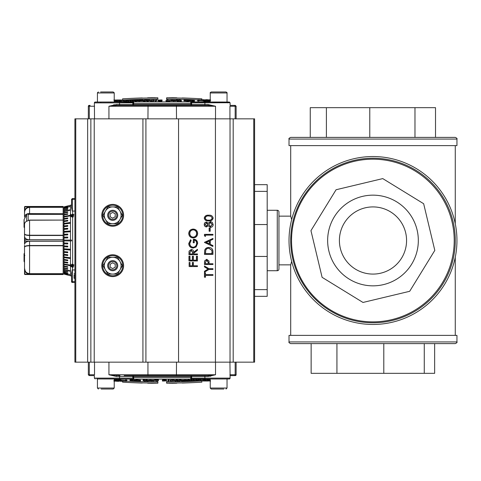 <?xml version="1.0" encoding="UTF-8"?>
<svg xmlns="http://www.w3.org/2000/svg" width="481" height="481" viewBox="0 0 481 481"><rect width="100%" height="100%" fill="white"/><g stroke="black" fill="none" stroke-linecap="round" stroke-linejoin="round"><path stroke-width="0.72" d="M290.927 234.415L290.698 240.5A82.287 82.287 0 0 1 372.985 158.213A82.287 82.287 0 0 1 455.273 240.5M455.273 145.617L455.273 223.791M290.698 145.617L290.698 216.149L291.66 219.619M455.273 257.209L455.273 335.383M291.66 261.381L290.698 264.851L290.698 335.383M290.698 264.851L278.944 264.851L278.944 269.047L278.944 211.953A1.677 1.677 0 0 0 277.266 210.275L267.189 210.275M278.944 269.047A1.677 1.677 0 0 1 277.266 270.725L267.189 270.725M290.698 216.149L278.944 216.149L278.944 264.851M290.777 244.101L291.065 248.25M456.95 341.931L289.021 341.931L289.021 335.383L456.95 335.383L456.95 341.931C457.389 342.316 456.83 342.875 455.273 343.608L290.698 343.608L455.273 343.608M289.021 139.069L456.95 139.069L456.95 145.617L289.021 145.617L289.021 139.069C288.594 138.66 289.153 138.101 290.698 137.392L455.273 137.392L290.698 137.392M328.21 233.357A45.34 45.34 0 0 1 380.128 195.725A45.34 45.34 0 0 1 417.761 247.643A45.34 45.34 0 0 1 365.843 285.275A45.34 45.34 0 0 1 328.21 233.357M406.15 245.791A33.586 33.586 0 0 1 367.694 273.665A33.586 33.586 0 0 1 339.82 235.209A33.586 33.586 0 0 1 378.276 207.335A33.586 33.586 0 0 1 406.15 245.791A33.586 33.586 0 0 1 367.694 273.665A33.586 33.586 0 0 1 339.82 235.209A33.586 33.586 0 0 1 378.276 207.335A33.586 33.586 0 0 1 406.15 245.791M359.758 323.418A83.965 83.965 0 0 1 290.067 227.272A83.965 83.965 0 0 1 386.213 157.582A83.965 83.965 0 0 1 455.904 253.727A83.965 83.965 0 0 1 359.758 323.418M453.204 253.343A81.343 81.343 0 0 1 360.065 320.851A81.343 81.343 0 0 1 292.556 227.711A81.343 81.343 0 0 1 385.696 160.203A81.343 81.343 0 0 1 453.204 253.343M290.813 244.811L290.698 240.458M290.813 236.213L290.698 240.542M360.022 321.759A82.287 82.287 0 0 1 291.726 227.537A82.287 82.287 0 0 1 385.948 159.241A82.287 82.287 0 0 1 454.244 253.463A82.287 82.287 0 0 1 360.022 321.759A82.287 82.287 0 0 1 290.698 240.5M362.999 302.453L409.68 291.3L434.806 250.403L423.653 203.722L382.762 178.601L336.075 189.748L310.954 230.646L322.102 277.327L362.999 302.453M310.257 137.392L310.257 107.666L369.775 107.666L369.775 137.392M326.401 107.666L326.401 137.392M369.775 107.666L414.971 107.666L414.971 137.392M414.971 107.666L435.515 107.666L435.515 137.392M424.272 343.608L424.272 373.334L434.65 373.334L434.65 343.608M424.272 373.334L383.796 373.334L383.796 343.608M383.796 373.334L336.934 373.334L336.934 343.608M336.934 373.334L311.141 373.334L311.141 343.608M267.189 224.549L267.189 184.662L254.593 184.662L254.593 224.549L267.189 224.549L267.189 296.338L254.593 296.338L254.593 289.622L254.593 362.163L253.758 362.163L253.758 118.837L233.189 118.837L233.189 362.163L230.032 362.163L230.032 118.837L142.923 118.837L142.923 362.163L230.032 362.163M254.593 224.549L254.593 256.451L267.189 256.451M254.593 256.451L254.593 289.622L267.189 289.622M278.944 211.953L278.944 216.149M197.637 100.132L198.984 100.204L198.984 101.046L197.637 100.974L197.637 100.132L198.984 100.204M94.529 118.837L94.408 105.375L94.529 106.241L88.342 106.241A0.842 0.842 0 0 1 89.183 105.399L90.127 105.399A0.842 0.83 -90 0 0 89.298 106.241L89.298 118.837M132.876 102.88L94.378 102.88A0.842 0.842 0 0 1 95.22 102.044L133.64 101.966L133.568 104.563A0.842 0.373 -90 0 1 133.195 105.399A0.842 0.421 90 0 1 132.78 104.563L132.876 102.88L133.261 102.261L132.876 102.88L133.652 103.108L133.784 102.285A0.842 0.667 -176.8 0 1 133.261 102.261A0.842 0.421 -90 0 0 132.978 102.044L114.225 101.966L133.261 102.261M94.378 105.531L94.378 102.88A0.842 0.842 0 0 1 95.22 102.044L97.354 102.044M230.104 105.399L230.104 105.399A0.842 0.8 -90 0 0 230.104 105.399L230.086 102.88L230.086 105.393L235.281 105.399L236.123 106.241L236.123 118.837M230.074 102.724L191.588 102.88L191.21 102.261L191.691 104.563A0.842 0.421 -90 0 1 191.27 105.399A0.842 0.373 90 0 1 190.897 104.563L190.825 101.966L229.245 102.044L227.032 102.044L227.032 92.971L210.239 92.971C209.95 92.803 210.287 92.472 211.249 91.967L226.028 91.967C226.984 92.472 227.321 92.809 227.032 92.971C227.321 92.809 226.984 92.472 226.028 91.967M155.339 100.373L155.339 101.214A669.432 664.676 90 0 1 155.976 101.214A671.723 79.461 -90 0 1 156.578 100.812L156.578 99.97A672.558 79.563 90 0 0 155.976 100.373A670.273 665.512 -90 0 0 155.339 100.373A672.558 79.563 -90 0 1 155.934 99.97A670.67 665.908 90 0 1 156.578 99.97M153.704 100.938A669.708 666.233 90 0 1 154.269 100.938L154.269 100.89M150.204 100.252A670.418 665.999 90 0 1 150.83 100.246L154.269 100.096A670.55 667.069 -90 0 0 153.661 100.096L150.204 100.252L150.186 101.118L153.679 101.07M146.994 100.078L146.994 100.92A671.536 5.658 90 0 1 147.024 101.208A669.438 638.798 90 0 1 147.95 101.214A671.716 200.89 -90 0 1 149.459 100.812L149.459 99.97A672.558 201.142 90 0 0 147.95 100.367A670.28 639.604 -90 0 0 147.024 100.367A672.378 5.664 -90 0 0 146.994 100.078A672.39 2.627 -90 0 1 146.994 100.024L146.507 100.084A672.366 392.923 90 0 0 144.342 100.367A670.28 639.724 -90 0 0 143.512 100.367A672.558 201.142 -90 0 1 145.028 99.97A670.676 640.127 90 0 1 145.617 99.97A672.558 201.04 90 0 0 144.354 100.301A672.378 394.444 -90 0 1 146.97 99.964A670.676 640.169 90 0 1 147.523 99.964A672.384 8.652 90 0 1 147.583 100.307A672.558 201.142 -90 0 1 148.869 99.97A670.676 640.031 90 0 1 149.459 99.97M143.512 100.367L143.512 101.208A669.438 638.918 90 0 1 144.342 101.208A671.524 392.436 -90 0 1 146.507 100.926L146.994 100.866M138.474 101.01L142.935 100.866M116.186 101.1L115.999 101.208A669.432 370.388 90 0 1 117.196 101.214A671.716 559.505 -90 0 1 118.855 101.052M142.262 97.962A672.871 582.725 90 0 0 138.263 98.088A672.979 672.979 0 0 0 122.601 98.833L122.601 100.096A671.368 560.299 90 0 1 123.316 100.054M124.555 99.982A671.368 560.299 90 0 1 157.864 99.339L157.864 97.817A672.925 540.987 90 0 0 154.191 97.914A672.763 463.642 -90 0 0 154.106 97.908A672.763 461.032 -90 0 0 154.016 97.908A672.763 458.411 -90 0 0 153.932 97.908A672.763 455.778 -90 0 0 153.848 97.908A672.763 453.12 -90 0 0 153.764 97.908A672.769 450.457 -90 0 0 153.679 97.902A672.769 447.775 -90 0 0 153.595 97.902A672.769 445.081 -90 0 0 153.511 97.902A672.769 442.364 -90 0 0 153.427 97.902A672.769 439.64 -90 0 0 153.343 97.902A672.769 436.892 -90 0 0 153.259 97.896A672.769 434.133 -90 0 0 153.174 97.896A672.775 431.361 -90 0 0 153.096 97.896A672.775 428.565 -90 0 0 153.012 97.896A672.775 425.757 -90 0 0 152.928 97.896A672.775 422.925 -90 0 0 152.85 97.89A672.775 420.081 -90 0 0 152.772 97.89A672.775 417.219 -90 0 0 152.687 97.89A672.775 414.333 -90 0 0 152.609 97.89A672.775 411.429 -90 0 0 152.531 97.89A672.781 408.507 -90 0 0 152.453 97.89A672.781 405.573 -90 0 0 152.375 97.883A672.781 402.609 -90 0 0 152.297 97.883A672.781 399.633 -90 0 0 152.218 97.883A672.973 488.101 -90 0 1 155.501 97.787L155.501 97.871M114.225 101.196A671.716 594.732 -90 0 1 115.542 101.07M119.414 101.094L118.957 101.202L119.498 101.208A669.432 426.839 90 0 1 120.671 101.214A671.716 517.586 -90 0 1 123.539 100.914M126.804 101.022A671.723 452.092 -90 0 1 127.705 100.914M123.539 100.373L123.539 101.214A669.432 495.117 90 0 1 126.401 101.214A671.716 452.02 -90 0 1 126.804 101.166L126.804 100.325A672.558 452.585 90 0 0 126.401 100.373A670.273 495.737 -90 0 0 123.539 100.373A672.558 452.585 -90 0 1 123.942 100.325A670.322 495.731 90 0 1 125.138 100.319A672.558 452.657 -90 0 1 128.144 99.97A670.676 496.019 90 0 1 128.619 99.97A672.558 452.657 90 0 0 125.613 100.319A670.322 495.827 90 0 1 126.804 100.325M130.261 100.373A671.939 45.064 -90 0 1 130.579 100.054A672.558 401.16 90 0 0 128.205 100.367A670.273 538.347 -90 0 0 127.705 100.373A672.558 401.148 -90 0 1 130.736 99.97A670.676 538.522 90 0 1 131.265 99.97A671.969 45.797 90 0 0 130.946 100.282A672.558 401.106 -90 0 1 133.321 99.97A670.676 538.654 90 0 1 133.82 99.97A672.558 401.148 90 0 0 130.796 100.373A670.273 538.203 -90 0 0 130.261 100.373L130.261 101.214A669.432 537.524 90 0 1 130.796 101.214A671.716 400.643 -90 0 1 132.497 100.986M127.705 100.373L127.705 101.214A669.432 537.674 90 0 1 128.205 101.214A671.716 400.655 -90 0 1 130.261 100.938M132.497 100.367A672.558 341.306 -90 0 1 133.983 100.132L136.76 99.964C137.951 99.958 138.131 100.018 137.301 100.132A672.558 341.306 90 0 0 135.822 100.367A670.273 577.627 -90 0 0 135.263 100.367A672.558 341.269 -90 0 1 136.742 100.132L134.542 100.132A672.558 341.269 90 0 0 133.057 100.367A670.273 577.519 -90 0 0 132.497 100.367L132.497 101.214A669.432 576.791 90 0 1 133.057 101.208A671.716 340.843 -90 0 1 134.542 100.974L135.263 100.89M135.263 100.367L135.263 101.208A669.432 576.899 90 0 1 135.822 101.214A671.716 340.885 -90 0 1 137.301 100.974C138.131 100.86 137.951 100.8 136.76 100.806M161.85 101.214A671.716 28.211 -90 0 1 162.067 100.812L162.067 99.97A672.558 28.247 90 0 0 161.85 100.373L161.85 101.214A669.432 668.849 90 0 0 160.167 101.208L157.918 101.028L157.918 100.186L157.924 101.01M183.989 100.024L188.414 100.162C189.165 100.301 188.877 100.367 187.56 100.373L184.289 100.168L184.289 101.01L183.989 100.866L187.56 101.214C188.871 101.208 189.159 101.142 188.414 101.004M166.011 100.319L166.011 101.166A671.716 70.376 90 0 1 166.071 101.214A669.432 665.758 -90 0 1 169.907 101.214L169.907 100.367A670.273 666.594 90 0 0 166.071 100.373A672.558 70.466 -90 0 0 166.011 100.319A670.328 666.642 -90 0 1 167.61 100.319A672.558 70.244 -90 0 0 167.147 99.97A670.676 666.979 -90 0 1 167.785 99.97A672.558 70.244 90 0 1 168.248 100.319A670.328 666.654 -90 0 1 169.847 100.319A672.558 70.466 90 0 1 169.907 100.367M204.485 100.956C202.892 100.938 202.94 101.022 204.641 101.214L210.083 101.473A669.173 394.991 -90 0 1 210.239 101.473M197.625 100.565A670.971 670.724 -90 0 1 197.637 100.565L197.625 99.723A670.935 396.091 -90 0 1 198.479 99.717A671.861 671.626 -90 0 1 205.333 100.114A670.532 395.454 -90 0 1 205.724 100.114A672.558 543.091 -90 0 0 201.341 99.717L201.341 99.874M198.984 100.637A670.971 670.724 -90 0 1 203.355 100.884M197.625 99.862A671.368 560.299 90 0 0 166.6 99.339L166.6 97.817A672.925 540.987 90 0 1 170.274 97.914A672.763 463.642 -90 0 1 170.358 97.908A672.763 461.032 -90 0 1 170.448 97.908A672.763 458.411 -90 0 1 170.533 97.908A672.763 455.778 -90 0 1 170.617 97.908A672.763 453.12 -90 0 1 170.701 97.908A672.769 450.457 -90 0 1 170.791 97.902A672.769 447.775 -90 0 1 170.875 97.902A672.769 445.081 -90 0 1 170.959 97.902A672.769 442.364 -90 0 1 171.044 97.902A672.769 439.64 -90 0 1 171.122 97.902A672.769 436.892 -90 0 1 171.206 97.896A672.769 434.133 -90 0 1 171.29 97.896A672.775 431.361 -90 0 1 171.374 97.896A672.775 428.565 -90 0 1 171.452 97.896A672.775 425.757 -90 0 1 171.537 97.896A672.775 422.925 -90 0 1 171.615 97.89A672.775 420.081 -90 0 1 171.699 97.89A672.775 417.219 -90 0 1 171.777 97.89A672.775 414.333 -90 0 1 171.855 97.89A672.775 411.429 -90 0 1 171.933 97.89A672.781 408.507 -90 0 1 172.012 97.89A672.781 405.573 -90 0 1 172.09 97.883A672.781 402.609 -90 0 1 172.168 97.883A672.781 399.633 -90 0 1 172.246 97.883A672.973 488.101 -90 0 0 168.963 97.787L168.963 97.871M171.026 100.866L175.361 101.004M178.319 100.998A671.097 521.663 90 0 1 180.76 101.214A669.432 635.798 -90 0 1 181.391 101.214L181.391 100.373A670.273 636.597 90 0 0 180.76 100.373A671.939 522.312 -90 0 0 177.074 100.054A672.558 210.041 90 0 1 178.319 100.373A670.273 636.76 90 0 0 177.73 100.373A672.558 209.999 -90 0 0 176.142 99.97A670.676 637.385 -90 0 1 176.774 99.97A671.963 521.951 90 0 1 180.459 100.282A672.558 210.041 -90 0 0 179.215 99.97A670.676 637.133 -90 0 1 179.804 99.97A672.558 209.999 90 0 1 181.391 100.373M176.142 99.97L176.142 100.812A671.716 209.734 90 0 1 177.73 101.214A669.432 635.96 -90 0 1 178.319 101.214L178.319 100.373M193.037 101.208A669.432 558.249 -90 0 1 194.438 101.214L194.438 100.367A670.28 558.952 90 0 0 193.037 100.367L192.19 100.361L192.19 101.202L193.037 101.208L193.037 100.367M190.181 100.812C188.919 100.812 188.756 100.878 189.694 101.01L192.19 101.202M189.117 100.872L189.117 100.03M124.182 105.399L119.991 105.399A0.842 0.421 -90 0 1 119.571 104.563L208.225 104.563L215.524 106.241L207.972 105.399L200.282 105.399M191.492 102.044L190.825 101.966L191.21 102.261A0.842 0.421 -90 0 1 191.492 102.044L205.315 102.044A0.842 0.421 -90 0 0 204.894 102.88L204.894 104.563A0.842 0.421 -90 0 1 204.479 105.399L116.498 105.399L108.94 106.241L116.24 104.563L116.498 105.399M191.21 102.261A0.842 0.667 -3.2 0 1 190.686 102.285L190.813 103.108L191.588 102.88M114.412 104.732L113.54 104.906M111.706 105.826L112.68 105.694M209.746 105.477L211.748 105.688M208.225 104.563L207.972 105.399M166.6 98.082A672.624 561.351 90 0 1 201.864 98.833L201.864 99.717M171.741 97.745L171.741 97.745A672.901 167.298 -90 0 1 171.771 97.745A672.901 167.214 -90 0 0 171.741 97.745A672.979 617.129 -90 0 1 175.89 97.835A672.811 190.428 -90 0 0 175.854 97.835A672.811 193.987 -90 0 0 175.818 97.835A672.811 197.529 -90 0 0 175.775 97.835A672.811 201.052 -90 0 0 175.739 97.835A672.811 204.569 -90 0 0 175.697 97.835A672.811 208.069 -90 0 0 175.661 97.835A672.811 211.55 -90 0 0 175.619 97.841A672.811 215.025 -90 0 0 175.577 97.841A672.811 218.482 -90 0 0 175.535 97.841A672.811 221.921 -90 0 0 175.493 97.841A672.811 225.361 -90 0 0 175.451 97.841A672.811 228.776 -90 0 0 175.409 97.841A672.811 232.185 -90 0 0 175.361 97.841A672.811 235.582 -90 0 0 175.318 97.841A672.811 238.967 -90 0 0 175.27 97.841A672.805 242.34 -90 0 0 175.228 97.841A672.805 245.701 -90 0 0 175.18 97.847A672.805 249.056 -90 0 0 175.132 97.847A672.805 252.399 -90 0 0 175.084 97.847A672.805 255.73 -90 0 0 175.036 97.847A672.805 259.049 -90 0 0 174.988 97.847A672.805 262.367 -90 0 0 174.94 97.847A672.805 265.668 -90 0 0 174.892 97.847A672.805 268.969 -90 0 0 174.837 97.847A672.955 645.268 90 0 0 170.502 97.763M172.276 97.739A672.973 671.716 -90 0 1 176.792 97.823A672.823 41.829 -90 0 1 176.798 97.823A672.823 38.239 -90 0 1 176.804 97.823A672.823 34.65 -90 0 1 176.81 97.823A672.823 41.763 -90 0 0 176.792 97.823A672.823 38.059 -90 0 0 176.798 97.823L176.81 97.823A672.823 31.061 -90 0 1 176.816 97.823L176.822 97.823A672.823 23.322 -90 0 0 176.822 97.823L176.84 97.823A672.823 9.446 -90 0 1 176.84 97.823L176.834 97.823A672.823 16.667 -90 0 1 176.834 97.823L176.828 97.823A672.823 23.87 -90 0 1 176.828 97.823A672.823 27.465 -90 0 1 176.822 97.823M155.429 97.787A672.877 380.044 -90 0 1 155.501 97.787A672.877 380.116 -90 0 0 155.429 97.787A672.877 376.455 -90 0 0 155.357 97.781A672.877 372.775 -90 0 0 155.291 97.781A672.877 369.071 -90 0 0 155.219 97.781A672.883 365.368 -90 0 0 155.153 97.781A672.883 361.634 -90 0 0 155.08 97.781A672.883 357.882 -90 0 0 155.014 97.781A672.883 354.118 -90 0 0 154.948 97.775A672.883 350.33 -90 0 0 154.882 97.775A672.883 346.524 -90 0 0 154.816 97.775A672.883 342.7 -90 0 0 154.75 97.775A672.883 338.852 -90 0 0 154.69 97.775A672.883 334.992 -90 0 0 154.623 97.775A672.883 331.102 -90 0 0 154.557 97.775A672.883 327.188 -90 0 0 154.497 97.769A672.883 323.25 -90 0 0 154.437 97.769A672.889 319.294 -90 0 0 154.377 97.769A672.889 315.308 -90 0 0 154.311 97.769A672.889 311.303 -90 0 0 154.251 97.769A672.889 307.269 -90 0 0 154.197 97.769A672.889 303.21 -90 0 0 154.136 97.769A672.889 299.122 -90 0 0 154.076 97.769A672.889 295.009 -90 0 0 154.022 97.763A672.889 290.867 -90 0 0 153.962 97.763A672.955 645.268 90 0 0 149.627 97.847A672.805 268.969 -90 0 0 149.579 97.847A672.805 265.668 -90 0 0 149.525 97.847A672.805 262.367 -90 0 0 149.477 97.847A672.805 259.049 -90 0 0 149.429 97.847A672.805 255.73 -90 0 0 149.381 97.847A672.805 252.399 -90 0 0 149.332 97.847A672.805 249.056 -90 0 0 149.284 97.847A672.805 245.701 -90 0 0 149.242 97.841A672.805 242.34 -90 0 0 149.194 97.841A672.811 238.967 -90 0 0 149.146 97.841A672.811 235.582 -90 0 0 149.104 97.841A672.811 232.185 -90 0 0 149.062 97.841A672.811 228.776 -90 0 0 149.014 97.841A672.811 225.361 -90 0 0 148.972 97.841A672.811 221.921 -90 0 0 148.93 97.841A672.811 218.482 -90 0 0 148.888 97.841A672.811 215.025 -90 0 0 148.845 97.841A672.811 211.55 -90 0 0 148.809 97.835A672.811 208.069 -90 0 0 148.767 97.835A672.811 204.569 -90 0 0 148.725 97.835A672.811 201.052 -90 0 0 148.689 97.835A672.811 197.529 -90 0 0 148.653 97.835A672.811 193.987 -90 0 0 148.611 97.835A672.811 190.428 -90 0 0 148.575 97.835A672.979 617.129 -90 0 1 152.724 97.745L152.724 97.745A672.901 167.298 -90 0 0 152.693 97.745A672.901 163.005 -90 0 0 152.663 97.745A672.901 158.7 -90 0 0 152.633 97.745A672.901 154.389 -90 0 0 152.603 97.745A672.901 150.072 -90 0 0 152.579 97.745A672.901 145.755 -90 0 0 152.549 97.745A672.901 141.42 -90 0 0 152.525 97.745A672.901 137.073 -90 0 0 152.495 97.745A672.901 132.726 -90 0 0 152.471 97.745A672.901 128.361 -90 0 0 152.447 97.745A672.901 123.984 -90 0 0 152.423 97.745A672.901 119.595 -90 0 0 152.399 97.745A672.901 115.199 -90 0 0 152.381 97.745A672.901 110.78 -90 0 0 152.357 97.745A672.901 106.355 -90 0 0 152.339 97.745A672.901 101.918 -90 0 0 152.321 97.745A672.901 97.451 -90 0 0 152.297 97.745A672.901 92.989 -90 0 0 152.279 97.739A672.901 88.498 -90 0 0 152.267 97.739A672.901 83.995 -90 0 0 152.249 97.739A672.901 79.473 -90 0 0 152.23 97.739A672.901 74.928 -90 0 0 152.218 97.739A672.901 70.376 -90 0 0 152.206 97.739A672.901 65.795 -90 0 0 152.194 97.739A672.973 671.716 -90 0 0 147.679 97.823A672.823 41.829 -90 0 0 147.667 97.823A672.823 38.239 -90 0 0 147.661 97.823A672.823 34.65 -90 0 0 147.655 97.823A672.823 31.061 -90 0 0 147.649 97.823A672.823 27.465 -90 0 0 147.643 97.823A672.823 23.87 -90 0 0 147.637 97.823L147.637 97.823A672.823 16.667 -90 0 0 147.631 97.823L147.631 97.823A672.823 5.826 -90 0 0 147.625 97.823L147.625 97.823A672.823 8.694 -90 0 1 147.631 97.823L147.637 97.823A672.823 23.322 -90 0 1 147.643 97.823L147.643 97.823A672.823 30.67 -90 0 1 147.655 97.823L147.655 97.823A672.823 38.059 -90 0 1 147.667 97.823A672.823 41.763 -90 0 1 147.679 97.823M122.601 98.833A672.624 561.351 90 0 1 157.864 98.082M201.864 98.833A672.979 672.979 0 0 0 186.201 98.088A672.871 582.725 90 0 0 182.203 97.962M210.239 100.625A670.015 395.484 90 0 0 210.083 100.625L208.399 100.613L208.399 101.455M208.399 100.613L204.641 100.373L204.641 101.214M204.485 100.114C202.916 100.102 202.97 100.186 204.641 100.373C202.97 100.186 202.916 100.102 204.485 100.114A671.807 671.566 90 0 0 197.625 99.723M201.341 99.717A670.935 395.671 -90 0 1 202.032 99.717A672.552 543.067 90 0 1 210.239 100.505M206.638 100.204A670.442 399.927 90 0 0 205.441 100.198C204.257 100.18 204.227 100.234 205.357 100.367L208.628 100.529A670.117 395.532 -90 0 1 209.842 100.529A672.558 542.929 -90 0 0 206.638 100.204L206.638 100.469M205.357 100.367C204.227 100.234 204.257 100.18 205.441 100.198L205.441 100.379M210.756 100.162L207.221 99.807M208.225 99.759L206.229 99.693M207.101 99.777L210.239 100.084M210.239 99.886L209.103 99.844M209.103 99.789L210.239 99.862M206.048 99.675L206.361 99.832M205.603 99.958A672.101 337.175 90 0 0 203.74 99.723L203.74 99.874M203.74 99.723A670.941 383.952 -90 0 0 203.018 99.717L203.018 99.807M114.225 100.03L115.849 100.15M115.644 99.964L114.809 100.096A670.556 307.028 -90 0 0 114.526 100.096L113.817 100.072M114.526 100.18L115.067 100.048M114.225 100.319A670.322 311.556 90 0 1 114.231 100.319A672.558 595.334 -90 0 1 115.608 100.198A670.448 311.706 -90 0 0 114.352 100.198A672.558 595.436 -90 0 1 114.875 100.15A670.496 311.73 90 0 1 116.137 100.15A672.558 595.472 -90 0 1 117.671 100.018A670.628 311.706 -90 0 0 116.27 100.018A672.558 595.706 -90 0 1 116.799 99.97A670.676 311.652 90 0 1 118.5 99.97A672.558 595.478 90 0 0 114.225 100.349M117.196 100.373A670.273 370.851 -90 0 0 115.999 100.367L118.356 100.072A671.957 279.816 -90 0 1 119.029 99.97A670.676 370.857 90 0 1 119.48 99.97A671.987 280.369 90 0 0 118.963 100.048L118.771 100.138A670.502 370.869 90 0 1 119.186 100.144A672.558 560.263 -90 0 1 121.056 99.97A670.676 371.043 90 0 1 121.41 99.97A672.558 560.209 90 0 0 117.196 100.373L117.196 101.214M115.999 101.208L116.186 100.258M117.929 100.186L116.45 100.319A670.322 370.803 90 0 1 117.304 100.325A672.558 560.173 -90 0 1 118.699 100.186A670.454 371.104 -90 0 0 117.929 100.186L117.929 100.264M120.671 100.367A670.273 427.375 -90 0 0 119.498 100.367L121.765 100.126A670.52 427.362 90 0 1 122.565 100.126A672.558 518.211 -90 0 1 124.146 99.97A670.676 427.579 90 0 1 124.555 99.97A672.558 518.235 90 0 0 120.671 100.367L120.671 101.214M124.555 99.97L124.555 100.319M119.414 100.252L118.957 100.361L118.957 101.202M121.296 100.174L119.919 100.319A670.328 427.242 90 0 1 120.713 100.319A672.558 518.079 -90 0 1 122.102 100.174A670.472 427.573 -90 0 0 121.296 100.174L121.296 100.258M126.401 100.373L126.401 101.214M130.796 100.373L130.796 101.214M128.205 100.367L128.205 101.214M136.76 99.964C137.951 99.958 138.131 100.018 137.301 100.132L137.301 100.974M133.057 100.367L133.057 101.208M135.822 100.367L135.822 101.214M134.542 100.132L134.542 100.974M139.526 100.373L138.474 100.168L139.773 100.024L142.935 100.024L139.526 100.373L139.526 101.22M142.935 100.024L142.761 101.004M138.173 101.112L138.474 100.168M142.154 100.156L139.075 100.168L142.394 100.078M147.95 100.367L147.95 101.214M147.024 100.367L147.024 101.208M144.342 100.367L144.342 101.208M154.299 100.914L154.299 100.072L154.269 100.938M153.704 101.088L153.704 100.24L153.679 101.106M151.713 100.373L151.713 101.214M155.976 100.373L155.976 101.214M161.85 100.373A670.273 669.69 -90 0 0 160.167 100.367L159.223 100.361L159.223 101.202M159.223 100.361L157.924 100.168L160.305 99.97A670.676 670.087 90 0 1 162.067 99.97M158.874 100.072L160.209 100.319A670.328 669.732 90 0 1 161.231 100.319A672.558 28.09 -90 0 1 161.394 100.012A670.628 670.027 -90 0 0 160.353 100.012L158.874 100.276M166.071 100.373L166.071 101.214M167.147 99.97L167.147 100.319M173.635 100.373L170.815 100.168L175.361 100.162L173.635 100.373L173.635 101.22M175.361 100.162L175.451 101.07M171.026 100.024L170.815 101.01M174.795 100.216L171.47 100.168L174.711 100.264M172.679 100.006L172.679 100.307M180.76 100.373L180.76 101.214M177.73 100.373L177.73 101.214M187.56 100.373L187.56 101.214M188.414 100.162L188.817 100.276L188.817 101.118M187.295 100.325L185.438 100.006L187.818 100.313M184.89 100.162L185.438 100.234M192.19 100.361L189.694 100.168C188.756 100.036 188.919 99.97 190.181 99.97A670.676 559.229 -90 0 1 191.654 99.97A672.558 371.122 90 0 1 194.438 100.367M190.181 99.97C188.919 99.97 188.756 100.036 189.694 100.168L189.694 101.01M191.444 100.012A670.628 559.313 90 0 0 190.578 100.012L192.719 100.319A670.328 559.181 -90 0 1 193.572 100.319A672.558 371.218 -90 0 0 191.444 100.012L191.444 100.282M120.304 100.036L120.304 99.97A670.676 383.748 90 0 0 119.937 99.97L119.937 100.072M119.937 99.97A672.558 551.611 -90 0 0 119.48 100.012M63.991 255.7L63.155 255.7M63.991 225.3L63.155 225.3M126.828 380.868L125.487 380.796L125.487 379.954L126.828 380.026L126.828 380.868L125.487 380.796M229.936 362.163L230.104 375.601L234.337 375.601L230.056 375.625L229.936 374.759L236.123 374.759A0.842 0.842 0 0 1 235.281 375.601L234.337 375.601L235.281 375.601M191.588 378.12L230.086 378.12A0.842 0.842 0 0 1 229.245 378.956L190.825 379.034L190.897 376.437A0.842 0.373 90 0 1 191.27 375.601A0.842 0.421 -90 0 1 191.691 376.437L191.588 378.12L191.21 378.739L191.588 378.12L190.813 377.892L190.686 378.715A0.842 0.667 3.2 0 1 191.21 378.739A0.842 0.421 90 0 0 191.492 378.956L205.315 378.956A0.842 0.421 90 0 1 204.894 378.12L204.894 376.437L133.568 376.437L133.64 379.034L97.354 378.956A0.842 0.728 90 0 1 96.627 378.12M227.11 378.956L229.245 378.956L227.11 378.956M210.239 378.956L210.239 388.029L227.032 388.029L227.032 378.956L229.245 378.956M94.36 375.601L94.36 375.601A0.842 0.8 90 0 0 94.36 375.601L94.378 378.12L94.378 375.607L90.127 375.601A0.842 0.83 90 0 1 89.298 374.759L89.298 362.163M94.529 362.163L94.529 374.759L88.342 374.759L88.342 362.163M169.126 380.627L169.126 379.786A669.432 664.676 -90 0 1 168.488 379.786A671.723 79.461 90 0 1 167.893 380.188L167.893 381.03A672.558 79.563 -90 0 0 168.488 380.627A670.273 665.512 90 0 0 169.126 380.627A672.558 79.563 90 0 1 168.53 381.03A670.67 665.908 -90 0 1 167.893 381.03M170.761 380.062A669.708 666.233 -90 0 1 170.196 380.062L170.196 380.11M174.26 380.748A670.418 665.999 -90 0 1 173.641 380.754L170.196 380.904A670.55 667.069 90 0 0 170.809 380.904L174.26 380.748L174.284 379.882L170.785 379.93M177.471 380.922L177.471 380.08A671.536 5.658 -90 0 1 177.441 379.792A669.438 638.798 -90 0 1 176.515 379.786A671.716 200.89 90 0 1 175.006 380.188L175.006 381.03A672.558 201.142 -90 0 0 176.515 380.633A670.28 639.604 90 0 0 177.441 380.633A672.378 5.664 90 0 0 177.471 380.922A672.39 2.627 90 0 1 177.471 380.976L177.958 380.916A672.366 392.923 -90 0 0 180.122 380.633A670.28 639.724 90 0 0 180.952 380.633A672.558 201.142 90 0 1 179.437 381.03A670.676 640.127 -90 0 1 178.848 381.03A672.558 201.04 -90 0 0 180.11 380.699A672.378 394.444 90 0 1 177.495 381.036A670.676 640.169 -90 0 1 176.942 381.036A672.384 8.652 -90 0 1 176.882 380.693A672.558 201.142 90 0 1 175.595 381.03A670.676 640.031 -90 0 1 175.006 381.03M180.952 380.633L180.952 379.792A669.438 638.918 -90 0 1 180.122 379.792A671.524 392.436 90 0 1 177.958 380.074L177.471 380.134M185.991 379.99L181.535 380.134M208.285 379.9L208.465 379.792A669.432 370.388 -90 0 1 207.269 379.786A671.716 559.505 90 0 1 205.609 379.948M182.203 383.038A672.871 582.725 -90 0 0 186.201 382.912A672.979 672.979 0 0 0 201.864 382.167L201.864 380.904A671.368 560.299 -90 0 1 201.148 380.946M199.91 381.018A671.368 560.299 -90 0 1 166.6 381.661L166.6 383.183A672.925 540.987 -90 0 0 170.274 383.086A672.763 463.642 90 0 0 170.358 383.092A672.763 461.032 90 0 0 170.448 383.092A672.763 458.411 90 0 0 170.533 383.092A672.763 455.778 90 0 0 170.617 383.092A672.763 453.12 90 0 0 170.701 383.092A672.769 450.457 90 0 0 170.791 383.098A672.769 447.775 90 0 0 170.875 383.098A672.769 445.081 90 0 0 170.959 383.098A672.769 442.364 90 0 0 171.044 383.098A672.769 439.64 90 0 0 171.122 383.098A672.769 436.892 90 0 0 171.206 383.104A672.769 434.133 90 0 0 171.29 383.104A672.775 431.361 90 0 0 171.374 383.104A672.775 428.565 90 0 0 171.452 383.104A672.775 425.757 90 0 0 171.537 383.104A672.775 422.925 90 0 0 171.615 383.11A672.775 420.081 90 0 0 171.699 383.11A672.775 417.219 90 0 0 171.777 383.11A672.775 414.333 90 0 0 171.855 383.11A672.775 411.429 90 0 0 171.933 383.11A672.781 408.507 90 0 0 172.012 383.11A672.781 405.573 90 0 0 172.09 383.116A672.781 402.609 90 0 0 172.168 383.116A672.781 399.633 90 0 0 172.246 383.116A672.973 488.101 90 0 1 168.963 383.213L168.963 383.129M210.239 379.804A671.716 594.732 90 0 1 208.922 379.93M205.056 379.906L205.507 379.798L204.972 379.792A669.432 426.839 -90 0 1 203.794 379.786A671.716 517.586 90 0 1 200.926 380.086M197.661 379.978A671.723 452.092 90 0 1 196.759 380.086M200.926 380.627L200.926 379.786A669.432 495.117 -90 0 1 198.064 379.786A671.716 452.02 90 0 1 197.661 379.834L197.661 380.675A672.558 452.585 -90 0 0 198.064 380.627A670.273 495.737 90 0 0 200.926 380.627A672.558 452.585 90 0 1 200.523 380.675A670.322 495.731 -90 0 1 199.326 380.681A672.558 452.657 90 0 1 196.32 381.03A670.676 496.019 -90 0 1 195.845 381.03A672.558 452.657 -90 0 0 198.851 380.681A670.322 495.827 -90 0 1 197.661 380.675M194.204 380.627A671.939 45.064 90 0 1 193.885 380.946A672.558 401.16 -90 0 0 196.26 380.633A670.273 538.347 90 0 0 196.759 380.627A672.558 401.148 90 0 1 193.729 381.03A670.676 538.522 -90 0 1 193.2 381.03A671.969 45.797 -90 0 0 193.518 380.718A672.558 401.106 90 0 1 191.143 381.03A670.676 538.654 -90 0 1 190.644 381.03A672.558 401.148 -90 0 0 193.669 380.627A670.273 538.203 90 0 0 194.204 380.627L194.204 379.786A669.432 537.524 -90 0 1 193.669 379.786A671.716 400.643 90 0 1 191.967 380.014M196.759 380.627L196.759 379.786A669.432 537.674 -90 0 1 196.26 379.786A671.716 400.655 90 0 1 194.204 380.062M191.967 380.633A672.558 341.306 90 0 1 190.488 380.868L187.704 381.036C186.514 381.042 186.333 380.982 187.163 380.868A672.558 341.306 -90 0 0 188.642 380.633A670.273 577.627 90 0 0 189.201 380.633A672.558 341.269 90 0 1 187.722 380.868L189.923 380.868A672.558 341.269 -90 0 0 191.408 380.633A670.273 577.519 90 0 0 191.967 380.633L191.967 379.786A669.432 576.791 -90 0 1 191.408 379.792A671.716 340.843 90 0 1 189.923 380.026L189.201 380.11M189.201 380.633L189.201 379.792A669.432 576.899 -90 0 1 188.642 379.786A671.716 340.885 90 0 1 187.163 380.026C186.333 380.14 186.514 380.2 187.704 380.194M162.614 379.786A671.716 28.211 90 0 1 162.398 380.188L162.398 381.03A672.558 28.247 -90 0 0 162.614 380.627L162.614 379.786A669.432 668.849 -90 0 0 164.298 379.792L166.546 379.972L166.546 380.814L166.54 379.99M140.476 380.976L136.051 380.838C135.305 380.699 135.588 380.633 136.905 380.627L140.175 380.832L140.175 379.99L140.476 380.134L136.905 379.786C135.594 379.792 135.311 379.858 136.051 379.996M158.459 380.681L158.459 379.834A671.716 70.376 -90 0 1 158.393 379.786A669.432 665.758 90 0 1 154.557 379.786L154.557 380.633A670.273 666.594 -90 0 0 158.393 380.627A672.558 70.466 90 0 0 158.459 380.681A670.328 666.642 90 0 1 156.854 380.681A672.558 70.244 90 0 0 157.317 381.03A670.676 666.979 90 0 1 156.68 381.03A672.558 70.244 -90 0 1 156.217 380.681A670.328 666.654 90 0 1 154.617 380.681A672.558 70.466 -90 0 1 154.557 380.633M119.979 380.044C121.579 380.062 121.525 379.978 119.823 379.786L114.382 379.527A669.173 394.991 90 0 1 114.225 379.527M126.84 380.435A670.971 670.724 90 0 1 126.828 380.435L126.84 381.277A670.935 396.091 90 0 1 125.992 381.283A671.861 671.626 90 0 1 119.132 380.886A670.532 395.454 90 0 1 118.741 380.886A672.558 543.091 90 0 0 123.124 381.283L123.124 381.126M125.487 380.363A670.971 670.724 90 0 1 121.11 380.116M126.84 381.138A671.368 560.299 -90 0 0 157.864 381.661L157.864 383.183A672.925 540.987 -90 0 1 154.191 383.086A672.763 463.642 90 0 1 154.106 383.092A672.763 461.032 90 0 1 154.016 383.092A672.763 458.411 90 0 1 153.932 383.092A672.763 455.778 90 0 1 153.848 383.092A672.763 453.12 90 0 1 153.764 383.092A672.769 450.457 90 0 1 153.679 383.098A672.769 447.775 90 0 1 153.595 383.098A672.769 445.081 90 0 1 153.511 383.098A672.769 442.364 90 0 1 153.427 383.098A672.769 439.64 90 0 1 153.343 383.098A672.769 436.892 90 0 1 153.259 383.104A672.769 434.133 90 0 1 153.174 383.104A672.775 431.361 90 0 1 153.096 383.104A672.775 428.565 90 0 1 153.012 383.104A672.775 425.757 90 0 1 152.928 383.104A672.775 422.925 90 0 1 152.85 383.11A672.775 420.081 90 0 1 152.772 383.11A672.775 417.219 90 0 1 152.687 383.11A672.775 414.333 90 0 1 152.609 383.11A672.775 411.429 90 0 1 152.531 383.11A672.781 408.507 90 0 1 152.453 383.11A672.781 405.573 90 0 1 152.375 383.116A672.781 402.609 90 0 1 152.297 383.116A672.781 399.633 90 0 1 152.218 383.116A672.973 488.101 90 0 0 155.501 383.213L155.501 383.129M153.439 380.134L149.104 379.996M146.146 380.002A671.097 521.663 -90 0 1 143.705 379.786A669.432 635.798 90 0 1 143.073 379.786L143.073 380.627A670.273 636.597 -90 0 0 143.705 380.627A671.939 522.312 90 0 0 147.39 380.946A672.558 210.041 -90 0 1 146.146 380.627A670.273 636.76 -90 0 0 146.735 380.627A672.558 209.999 90 0 0 148.322 381.03A670.676 637.385 90 0 1 147.691 381.03A671.963 521.951 -90 0 1 144.005 380.718A672.558 210.041 90 0 0 145.25 381.03A670.676 637.133 90 0 1 144.661 381.03A672.558 209.999 -90 0 1 143.073 380.627M148.322 381.03L148.322 380.188A671.716 209.734 -90 0 1 146.735 379.786A669.432 635.96 90 0 1 146.146 379.786L146.146 380.627M131.427 379.792A669.432 558.249 90 0 1 130.026 379.786L130.026 380.633A670.28 558.952 -90 0 0 131.427 380.633L132.275 380.639L132.275 379.798L131.427 379.792L131.427 380.633M134.283 380.188C135.546 380.188 135.708 380.122 134.77 379.99L132.275 379.798M135.347 380.128L135.347 380.97M200.282 375.601L204.479 375.601A0.842 0.421 90 0 1 204.894 376.437L208.225 376.437L207.972 375.601L124.182 375.601M94.378 378.12L95.22 378.956L94.378 378.12L119.571 378.12L119.571 376.437A0.842 0.421 90 0 1 119.991 375.601L108.94 374.759L108.94 362.163M133.261 378.739A0.842 0.421 90 0 1 132.978 378.956L133.64 379.034L132.876 378.12L133.261 378.739A0.842 0.667 176.8 0 1 133.784 378.715L133.652 377.892L132.876 378.12L132.78 376.437A0.842 0.421 90 0 1 133.195 375.601A0.842 0.373 -90 0 1 133.568 376.437L116.24 376.437L108.94 374.759L147.944 374.759L147.944 362.163M210.053 376.268L210.925 376.094M207.972 375.601L215.524 374.759L208.225 376.437M191.21 378.739L190.825 379.034L191.492 378.956M212.758 375.174L211.748 375.312M114.718 375.523L112.716 375.312M116.24 376.437L116.498 375.601M157.864 382.918A672.624 561.351 -90 0 1 122.601 382.167L122.601 381.283M152.724 383.255L152.724 383.255A672.901 167.298 90 0 1 152.693 383.255A672.901 167.214 90 0 0 152.724 383.255A672.979 617.129 90 0 1 148.575 383.165A672.811 190.428 90 0 0 148.611 383.165A672.811 193.987 90 0 0 148.653 383.165A672.811 197.529 90 0 0 148.689 383.165A672.811 201.052 90 0 0 148.725 383.165A672.811 204.569 90 0 0 148.767 383.165A672.811 208.069 90 0 0 148.809 383.165A672.811 211.55 90 0 0 148.845 383.159A672.811 215.025 90 0 0 148.888 383.159A672.811 218.482 90 0 0 148.93 383.159A672.811 221.921 90 0 0 148.972 383.159A672.811 225.361 90 0 0 149.014 383.159A672.811 228.776 90 0 0 149.062 383.159A672.811 232.185 90 0 0 149.104 383.159A672.811 235.582 90 0 0 149.146 383.159A672.811 238.967 90 0 0 149.194 383.159A672.805 242.34 90 0 0 149.242 383.159A672.805 245.701 90 0 0 149.284 383.153A672.805 249.056 90 0 0 149.332 383.153A672.805 252.399 90 0 0 149.381 383.153A672.805 255.73 90 0 0 149.429 383.153A672.805 259.049 90 0 0 149.477 383.153A672.805 262.367 90 0 0 149.525 383.153A672.805 265.668 90 0 0 149.579 383.153A672.805 268.969 90 0 0 149.627 383.153A672.955 645.268 -90 0 0 153.962 383.237M152.218 383.261A672.901 70.376 90 0 1 152.206 383.261A672.901 65.795 90 0 1 152.194 383.261A672.901 70.118 90 0 0 152.212 383.261L152.194 383.261A672.973 671.716 90 0 1 147.679 383.177A672.823 41.763 90 0 0 147.679 383.177A672.823 38.059 90 0 0 147.667 383.177L147.655 383.177A672.823 31.061 90 0 1 147.649 383.177A672.823 30.67 90 0 0 147.655 383.177A672.823 34.65 90 0 1 147.655 383.177A672.823 38.239 90 0 1 147.661 383.177A672.823 41.829 90 0 1 147.667 383.177M169.035 383.213A672.877 380.044 90 0 1 168.963 383.213A672.877 380.116 90 0 0 169.035 383.213A672.877 376.455 90 0 0 169.108 383.219A672.877 372.775 90 0 0 169.18 383.219A672.877 369.071 90 0 0 169.246 383.219A672.883 365.368 90 0 0 169.312 383.219A672.883 361.634 90 0 0 169.384 383.219A672.883 357.882 90 0 0 169.45 383.219A672.883 354.118 90 0 0 169.516 383.225A672.883 350.33 90 0 0 169.583 383.225A672.883 346.524 90 0 0 169.649 383.225A672.883 342.7 90 0 0 169.715 383.225A672.883 338.852 90 0 0 169.781 383.225A672.883 334.992 90 0 0 169.841 383.225A672.883 331.102 90 0 0 169.907 383.225A672.883 327.188 90 0 0 169.967 383.231A672.883 323.25 90 0 0 170.027 383.231A672.889 319.294 90 0 0 170.094 383.231A672.889 315.308 90 0 0 170.154 383.231A672.889 311.303 90 0 0 170.214 383.231A672.889 307.269 90 0 0 170.274 383.231A672.889 303.21 90 0 0 170.328 383.231A672.889 299.122 90 0 0 170.388 383.231A672.889 295.009 90 0 0 170.442 383.237A672.889 290.867 90 0 0 170.502 383.237A672.955 645.268 -90 0 0 174.837 383.153A672.805 268.969 90 0 0 174.892 383.153A672.805 265.668 90 0 0 174.94 383.153A672.805 262.367 90 0 0 174.988 383.153A672.805 259.049 90 0 0 175.036 383.153A672.805 255.73 90 0 0 175.084 383.153A672.805 252.399 90 0 0 175.132 383.153A672.805 249.056 90 0 0 175.18 383.153A672.805 245.701 90 0 0 175.228 383.159A672.805 242.34 90 0 0 175.27 383.159A672.811 238.967 90 0 0 175.318 383.159A672.811 235.582 90 0 0 175.361 383.159A672.811 232.185 90 0 0 175.409 383.159A672.811 228.776 90 0 0 175.451 383.159A672.811 225.361 90 0 0 175.493 383.159A672.811 221.921 90 0 0 175.535 383.159A672.811 218.482 90 0 0 175.577 383.159A672.811 215.025 90 0 0 175.619 383.159A672.811 211.55 90 0 0 175.661 383.165A672.811 208.069 90 0 0 175.697 383.165A672.811 204.569 90 0 0 175.739 383.165A672.811 201.052 90 0 0 175.775 383.165A672.811 197.529 90 0 0 175.818 383.165A672.811 193.987 90 0 0 175.854 383.165A672.811 190.428 90 0 0 175.89 383.165A672.979 617.129 90 0 1 171.741 383.255L171.741 383.255A672.901 167.298 90 0 0 171.771 383.255A672.901 163.005 90 0 0 171.801 383.255A672.901 158.7 90 0 0 171.831 383.255A672.901 154.389 90 0 0 171.861 383.255A672.901 150.072 90 0 0 171.891 383.255A672.901 145.755 90 0 0 171.915 383.255A672.901 141.42 90 0 0 171.945 383.255A672.901 137.073 90 0 0 171.97 383.255A672.901 132.726 90 0 0 171.994 383.255A672.901 128.361 90 0 0 172.018 383.255A672.901 123.984 90 0 0 172.042 383.255A672.901 119.595 90 0 0 172.066 383.255A672.901 115.199 90 0 0 172.084 383.255A672.901 110.78 90 0 0 172.108 383.255A672.901 106.355 90 0 0 172.126 383.255A672.901 101.918 90 0 0 172.15 383.255A672.901 97.451 90 0 0 172.168 383.255A672.901 92.989 90 0 0 172.186 383.261A672.901 88.498 90 0 0 172.204 383.261A672.901 83.995 90 0 0 172.216 383.261A672.901 79.473 90 0 0 172.234 383.261A672.901 74.928 90 0 0 172.246 383.261A672.901 70.376 90 0 0 172.258 383.261A672.901 65.795 90 0 0 172.276 383.261A672.973 671.716 90 0 0 176.792 383.177A672.823 41.829 90 0 0 176.798 383.177A672.823 38.239 90 0 0 176.804 383.177A672.823 34.65 90 0 0 176.81 383.177A672.823 31.061 90 0 0 176.816 383.177A672.823 27.465 90 0 0 176.822 383.177A672.823 23.87 90 0 0 176.828 383.177L176.828 383.177A672.823 16.667 90 0 0 176.834 383.177L176.834 383.177A672.823 9.446 90 0 0 176.84 383.177L176.828 383.177A672.823 23.322 90 0 1 176.822 383.177L176.816 383.177M201.864 382.167A672.624 561.351 -90 0 1 166.6 382.918M122.601 382.167A672.979 672.979 0 0 0 138.263 382.912A672.871 582.725 -90 0 0 142.262 383.038M114.225 380.375A670.015 395.484 -90 0 0 114.382 380.375L116.065 380.387L116.065 379.545M116.065 380.387L119.823 380.627L119.823 379.786M119.979 380.886C121.549 380.898 121.501 380.814 119.823 380.627C121.501 380.814 121.549 380.898 119.979 380.886A671.807 671.566 -90 0 0 126.84 381.277M123.124 381.283A670.935 395.671 90 0 1 122.439 381.283A672.552 543.067 -90 0 1 114.225 380.495M117.827 380.796A670.442 399.927 -90 0 0 119.023 380.802C120.208 380.82 120.238 380.766 119.108 380.633L115.837 380.471A670.117 395.532 90 0 1 114.622 380.471A672.558 542.929 90 0 0 117.827 380.796L117.827 380.531M119.108 380.633C120.238 380.766 120.208 380.82 119.023 380.802L119.023 380.621M113.714 380.838L117.244 381.192M116.24 381.241L118.236 381.307M117.364 381.223L114.225 380.916M114.225 381.114L115.362 381.156M115.362 381.211L114.225 381.138M118.416 381.325L118.104 381.168M118.861 381.042A672.101 337.175 -90 0 0 120.725 381.277L120.725 381.126M120.725 381.277A670.941 383.952 90 0 0 121.446 381.283L121.446 381.192M210.239 380.97L208.616 380.85M208.82 381.036L209.656 380.904A670.556 307.028 90 0 0 209.938 380.904L210.654 380.928M209.938 380.82L209.397 380.952M210.239 380.681A670.322 311.556 -90 0 1 210.233 380.681A672.558 595.334 90 0 1 208.856 380.802A670.448 311.706 90 0 0 210.113 380.802A672.558 595.436 90 0 1 209.59 380.85A670.496 311.73 -90 0 1 208.327 380.85A672.558 595.472 90 0 1 206.8 380.982A670.628 311.706 90 0 0 208.195 380.982A672.558 595.706 90 0 1 207.666 381.03A670.676 311.652 -90 0 1 205.964 381.03A672.558 595.478 -90 0 0 210.239 380.651M207.269 380.627A670.273 370.851 90 0 0 208.465 380.633L206.115 380.928A671.957 279.816 90 0 1 205.435 381.03A670.676 370.857 -90 0 1 204.99 381.03A671.987 280.369 -90 0 0 205.501 380.952L205.694 380.862A670.502 370.869 -90 0 1 205.285 380.856A672.558 560.263 90 0 1 203.409 381.03A670.676 371.043 -90 0 1 203.054 381.03A672.558 560.209 -90 0 0 207.269 380.627L207.269 379.786M208.465 379.792L208.285 380.742M206.535 380.814L208.014 380.681A670.322 370.803 -90 0 1 207.161 380.675A672.558 560.173 90 0 1 205.766 380.814A670.454 371.104 90 0 0 206.535 380.814L206.535 380.736M203.794 380.633A670.273 427.375 90 0 0 204.972 380.633L202.699 380.874A670.52 427.362 -90 0 1 201.9 380.874A672.558 518.211 90 0 1 200.318 381.03A670.676 427.579 -90 0 1 199.91 381.03A672.558 518.235 -90 0 0 203.794 380.633L203.794 379.786M199.91 381.03L199.91 380.681M205.056 380.748L205.507 380.639L205.507 379.798M203.168 380.826L204.545 380.681A670.328 427.242 -90 0 1 203.752 380.681A672.558 518.079 90 0 1 202.363 380.826A670.472 427.573 90 0 0 203.168 380.826L203.168 380.742M198.064 380.627L198.064 379.786M193.669 380.627L193.669 379.786M196.26 380.633L196.26 379.786M187.704 381.036C186.514 381.042 186.333 380.982 187.163 380.868L187.163 380.026M191.408 380.633L191.408 379.792M188.642 380.633L188.642 379.786M189.923 380.868L189.923 380.026M184.945 380.627L185.991 380.832L184.692 380.976L181.535 380.976L184.945 380.627L184.945 379.78M181.535 380.976L181.704 379.996M186.291 379.888L185.991 380.832M182.311 380.844L185.389 380.832L182.071 380.922M176.515 380.633L176.515 379.786M177.441 380.633L177.441 379.792M180.122 380.633L180.122 379.792M170.166 380.086L170.196 380.904L170.196 380.062M170.761 379.912L170.761 380.76L170.785 379.894M172.751 380.627L172.751 379.786M168.488 380.627L168.488 379.786M162.614 380.627A670.273 669.69 90 0 0 164.298 380.633L165.242 380.639L165.242 379.798M165.242 380.639L166.54 380.832L164.159 381.03A670.676 670.087 -90 0 1 162.398 381.03M165.59 380.928L164.255 380.681A670.328 669.732 -90 0 1 163.233 380.681A672.558 28.09 90 0 1 163.071 380.988A670.628 670.027 90 0 0 164.111 380.988L165.59 380.724M158.393 380.627L158.393 379.786M157.317 381.03L157.317 380.681M150.83 380.627L153.649 380.832L149.104 380.838L150.83 380.627L150.83 379.78M149.104 380.838L149.014 379.93M153.439 380.976L153.649 379.99M149.669 380.784L152.994 380.832L149.759 380.736M151.786 380.994L151.786 380.693M143.705 380.627L143.705 379.786M146.735 380.627L146.735 379.786M136.905 380.627L136.905 379.786M136.051 380.838L135.648 380.724L135.648 379.882M137.169 380.675L139.027 380.994L136.646 380.687M139.574 380.838L139.027 380.766M132.275 380.639L134.77 380.832C135.708 380.964 135.546 381.03 134.283 381.03A670.676 559.229 90 0 1 132.816 381.03A672.558 371.122 -90 0 1 130.026 380.633M134.283 381.03C135.546 381.03 135.708 380.964 134.77 380.832L134.77 379.99M133.021 380.988A670.628 559.313 -90 0 0 133.892 380.988L131.746 380.681A670.328 559.181 90 0 1 130.892 380.681A672.558 371.218 90 0 0 133.021 380.988L133.021 380.718M204.16 380.964L204.16 381.03A670.676 383.748 -90 0 0 204.527 381.03L204.527 380.928M204.527 381.03A672.558 551.611 90 0 0 204.99 380.988M112.692 210.275A5.038 5.038 0 0 0 107.654 215.308A5.038 5.038 0 0 0 112.692 220.346A5.038 5.038 0 0 0 117.731 215.308A5.038 5.038 0 0 0 112.692 210.275M112.692 211.201A4.107 4.107 0 0 0 108.586 215.308A4.107 4.107 0 0 0 112.692 219.42A4.107 4.107 0 0 0 116.799 215.308A4.107 4.107 0 0 0 112.692 211.201M110.173 213.859L110.173 216.763L112.692 218.218L115.212 216.763L115.212 213.859L112.692 212.404L110.173 213.859M114.171 92.653L114.225 92.971L97.433 92.971L97.433 102.044L114.225 102.044L114.225 92.971L113.215 91.967L100.607 91.967M223.863 389.033L211.249 389.033L213.937 389.033L211.249 389.033L210.239 388.029L211.249 389.033M110.528 389.033L101.13 389.033M114.225 388.047L114.225 378.956L97.433 378.956L97.433 388.029L114.225 388.029L113.215 389.033L111.057 389.033M109.271 389.033L104.569 389.033M112.692 260.654A5.038 5.038 0 0 0 107.654 265.692A5.038 5.038 0 0 0 112.692 270.725A5.038 5.038 0 0 0 117.731 265.692A5.038 5.038 0 0 0 112.692 260.654M112.692 261.58A4.107 4.107 0 0 0 108.586 265.692A4.107 4.107 0 0 0 112.692 269.799A4.107 4.107 0 0 0 116.799 265.692A4.107 4.107 0 0 0 112.692 261.58M110.173 264.237L110.173 267.141L112.692 268.596L115.212 267.141L115.212 264.237L112.692 262.782L110.173 264.237M212.698 102.044L227.032 102.044M213.937 91.967L219.895 91.967M63.155 220.178L63.155 214.496A0.842 0.595 0 0 0 63.131 214.358M24.531 213.798L24.531 217.069C24.681 215.32 25.884 214.165 28.132 213.606L27.976 213.907A1.677 1.184 180 0 0 26.593 214.682L24.152 219.432A1.677 1.184 180 0 0 24.05 219.841L24.05 226.966A1.677 1.184 180 0 0 24.531 227.796L24.531 234.037C24.693 234.884 26.377 235.365 29.569 235.48L29.569 239.748C27.146 239.598 25.577 238.859 24.868 237.524L24.868 239.797L63.155 239.797L63.155 241.252L29.569 241.252L29.569 245.52C26.383 245.635 24.705 246.116 24.531 246.963L24.531 248.491M24.531 225.823L24.152 226.557A1.677 1.184 180 0 0 24.05 226.966M72.27 269.961A0.842 0.697 0 0 0 72.391 269.967L72.391 282.485A0.842 0.842 0 0 1 71.549 281.644L71.549 273.394L72.27 269.961A8.399 6.95 0 0 0 72.655 269.967L74.91 269.967L74.91 211.033L72.655 211.033L72.655 213.889L73.852 214.682L72.92 215.398L73.527 214.652M72.391 282.485L74.91 282.485M73.046 215.488L73.611 214.887L72.655 214.123L71.837 214.682L72.018 215.175L70.376 215.163L70.388 214.171L70.695 214.111L70.683 214.929L71.585 214.923L72.733 214.123M71.669 215.151L71.525 214.658L71.711 215.151M72.27 211.039A8.399 6.95 0 0 1 72.655 211.033L72.391 211.033A0.842 0.697 180 0 0 72.27 211.039L71.549 207.606L71.549 199.356L71.549 204.966L63.991 206.914L67.773 206M71.837 214.682L72.018 215.175M70.485 216.113L72.956 215.62L73.767 216.155L72.962 216.155L72.986 217.352L70.292 216.197L70.485 215.157M73.852 265.031L72.92 265.759L73.527 265.013L72.655 264.424L71.837 264.971L72.018 265.5L70.485 265.109L70.388 264.009L70.683 264.941L71.585 265.181L72.649 264.165L73.809 265.235M73.046 265.187L73.611 264.797L73.503 265.145L72.763 264.069M72.655 265.981L73.761 266.258L72.962 266.492L72.986 267.562L70.292 266.071L72.625 266.258L72.655 264.424M67.773 206.072L63.991 207.01M67.773 206.355L63.991 207.083M67.773 206.505L63.991 207.353M69.871 206.433L63.991 207.954L63.991 207.497M69.871 206.65L63.991 207.954M67.773 207.846L63.991 208.796L63.991 208.171M67.773 208.135L63.991 208.796M67.773 208.97L67.773 209.325L67.773 208.97L63.991 209.884L63.991 209.085M67.773 209.325L63.991 210.239L63.991 209.884M69.871 209.842L69.871 210.263L69.871 209.842L63.991 211.207L63.991 210.239M69.871 210.263L63.991 211.628L63.991 211.207M70.485 264.027L70.485 240.921L71.549 240.921L71.549 240.079L63.991 240.079L63.991 237.993L67.773 237.903L67.773 237.067L63.991 237.157L63.991 235.083L67.773 234.908L67.773 234.079L63.991 234.253L63.991 232.215L69.871 231.806L69.871 230.994L63.991 231.403L63.991 229.407L67.773 229.064L67.773 228.271L63.991 228.619L63.991 226.689L67.773 226.262L67.773 225.499L63.991 225.926L63.991 224.074L69.871 223.286L69.871 222.559L63.991 223.346L63.991 221.579L67.773 221.001L67.773 220.31L63.991 220.893L63.991 219.234L67.773 218.584L67.773 217.941L63.991 218.59L63.991 217.051L69.871 215.939L69.871 215.344L63.991 216.456L63.991 215.043L67.773 214.267L67.773 213.726L63.991 214.502L63.991 213.233L67.773 212.404L67.773 211.923L63.991 212.746L63.991 211.628M72.649 264.165L72.655 217.184M72.09 264.243L71.837 264.971M70.485 240.921L63.991 240.921L63.991 240.079M74.91 281.613L72.391 281.613A0.842 0.697 180 0 1 71.549 280.916L71.549 276.034L63.991 274.086L67.773 275L63.991 273.917L67.773 274.645L63.991 273.503L63.991 273.046L69.871 274.567L63.991 272.829L63.991 272.204L67.773 273.154L63.991 271.915L63.991 271.116L67.773 272.03L67.773 271.675L63.991 270.761L63.991 269.793L69.871 271.158L69.871 270.737L63.991 269.372L63.991 268.254L67.773 269.077L67.773 268.596L63.991 267.767L63.991 266.498L67.773 267.274L67.773 266.733L63.991 265.957L63.991 264.544L69.871 265.656L69.871 265.061L63.991 263.949L63.991 262.41L67.773 263.059L67.773 262.416L63.991 261.766L63.991 260.107L67.773 260.69L67.773 259.999L63.991 259.421L63.991 257.654L69.871 258.441L69.871 257.714L63.991 256.926L63.991 255.074L67.773 255.501L67.773 254.738L63.991 254.311L63.991 252.381L67.773 252.729L67.773 251.936L63.991 251.593L63.991 249.597L69.871 250.006L69.871 249.194L63.991 248.785L63.991 246.747L67.773 246.921L67.773 246.092L63.991 245.917L63.991 243.843L67.773 243.933L67.773 243.097L63.991 243.007L63.991 240.921M63.991 270.761L63.991 271.116M63.991 269.372L63.991 269.793M67.773 268.596L63.991 267.827L63.991 268.254M67.773 266.733L63.991 266.101L63.991 266.498M69.871 265.061L63.991 264.177L63.991 264.544M67.773 262.416L67.773 262.728L63.991 262.073L63.991 262.41M63.991 262.073L63.991 261.766M67.773 259.999L67.773 260.389L63.991 260.107M63.991 259.806L63.991 259.421M69.871 257.714L69.871 258.183L63.991 257.654M63.991 257.395L63.991 256.926M67.773 254.738L67.773 255.285L63.991 255.074M63.991 254.852L63.991 254.311M67.773 251.936L67.773 252.549L63.991 252.381M63.991 252.2L63.991 251.593M69.871 249.194L69.871 249.873L63.991 249.597M63.991 249.465L63.991 248.785M67.773 246.092L67.773 246.831L63.991 246.747M63.991 246.657L63.991 245.917M67.773 243.097L67.773 243.891L63.991 243.843M63.991 243.801L63.991 243.007M63.991 237.993L63.991 237.157M63.991 235.083L63.991 234.253M63.991 232.215L63.991 231.403M63.991 229.407L63.991 228.619M63.991 226.689L63.991 225.926M63.991 224.074L63.991 223.346M63.991 221.579L63.991 220.893M63.991 219.234L63.991 218.59M63.991 217.051L63.991 216.456M63.991 215.043L63.991 214.502M63.991 213.233L63.991 212.746M72.391 269.967L72.655 267.418M74.91 274.849L74.068 274.849L74.068 278.313L74.91 278.313M74.068 273.599L74.91 273.599M67.773 272.03L67.773 271.675M69.871 271.158L69.871 270.737M67.773 237.903L67.773 237.109L63.991 237.199M67.773 234.908L67.773 234.169L63.991 234.343M69.871 231.806L69.871 231.127L63.991 231.535M67.773 229.064L67.773 228.451L63.991 228.8M67.773 226.262L67.773 225.715L63.991 226.148M69.871 223.286L69.871 222.817L63.991 223.605M67.773 221.001L67.773 220.611L63.991 221.194M67.773 218.584L67.773 218.272L63.991 218.927M69.871 215.939L63.991 216.823M67.773 214.267L63.991 214.899M67.773 212.404L63.991 213.173M71.296 266.179L72.637 267.153L72.679 266.101M72.769 266.119L72.625 266.492L71.212 266.402M72.637 267.153L72.625 266.492M70.689 264.532L70.376 265.073M70.593 264.502L70.593 264.051M71.723 264.37L71.585 265.181M73.912 264.869L73.046 265.428M71.302 216.57L72.637 216.889L72.625 216.155L71.212 216.246M72.685 216.306L72.625 215.915M72.763 216.288L72.619 215.62M72.673 217.196L72.625 216.155M72.763 217.226L72.637 216.889M70.593 215.151L70.388 214.171M71.723 215.157L71.849 214.773M72.775 214.231L73.912 214.845M29.563 274.08L29.569 274.08C27.146 273.851 25.577 272.727 24.868 270.713L25.523 271.981M25.98 272.535L26.557 273.058M27.207 273.479L27.946 273.803M24.531 268.843L24.531 268.308C24.693 271.47 26.377 273.274 29.569 273.707L29.569 274.08L63.155 274.08L63.155 274.531L24.868 274.531L24.531 274.194M63.155 241.252L63.155 245.773L29.569 245.749C26.413 245.881 24.735 246.338 24.531 247.15L24.531 268.26C24.723 271.458 26.407 273.256 29.569 273.671L63.155 273.671L29.569 273.707M24.531 267.58L24.531 273.972L24.531 268.789L24.868 274.158L63.155 274.158M63.155 273.707L63.155 274.08M63.155 241.203L24.868 241.203L24.531 244.342L24.531 236.658L24.868 237.524M25.98 208.465L24.868 210.287C25.571 208.279 27.14 207.155 29.569 206.92L27.946 207.197M24.531 212.157L24.531 207.028L24.868 206.469L63.155 206.469L63.155 206.842L24.868 206.842L24.531 213.42M63.155 206.842L63.155 207.293L29.569 207.293C26.383 207.72 24.705 209.524 24.531 212.692L24.531 212.211M63.155 206.92L29.569 206.92L29.569 207.293M27.207 207.521L26.557 207.942M63.155 207.293L29.569 207.329C26.413 207.732 24.735 209.536 24.531 212.74L24.531 217.069M24.868 243.476C25.571 242.147 27.14 241.408 29.569 241.252M24.531 244.342L24.531 234.037M24.531 233.85C24.315 234.704 25.998 235.227 29.569 235.419L63.155 235.419L29.569 235.413L29.569 220.076L63.155 220.076L29.569 220.214L28.163 220.352L28.132 220.731C25.878 221.296 24.675 222.45 24.531 224.194L24.531 233.85C24.723 234.662 26.407 235.119 29.569 235.227L63.155 235.227L63.155 239.797M63.155 239.748L29.569 239.748M63.155 235.48L29.569 235.48M63.155 245.52L29.569 245.52M24.531 235.612L24.531 232.509M24.531 253.265L24.531 247.168M24.531 247L24.531 245.388M24.531 262.301L24.152 261.568A1.677 1.184 0 0 1 24.05 261.159A1.677 1.184 0 0 1 24.531 260.329M24.05 261.159L24.05 254.034A1.677 1.184 0 0 1 24.531 253.204M28.132 213.606L63.155 213.732L63.155 214.358L29.082 214.255L29.569 214.237L29.569 207.329C26.371 207.744 24.693 209.548 24.531 212.74M24.531 247.336L24.531 248.376M63.155 213.732L63.155 207.329L29.569 207.329M28.018 214.358L63.155 214.358L63.155 214.73M63.155 235.227L63.155 220.214M63.155 245.587L29.569 245.581L63.155 245.587M24.531 268.26C25.469 272.012 25.246 272.757 29.569 273.671L63.155 273.671L63.155 245.773M24.531 240.921L24.868 241.203L24.868 239.797L24.531 240.5M29.569 235.413C26.479 235.299 24.856 234.83 24.699 234.013M27.982 220.767L28.066 220.286L29.082 220.196M29.082 214.255L28.066 214.322L28.163 213.877M112.692 255.615A10.077 10.077 0 0 0 102.615 265.692A10.077 10.077 0 0 0 112.692 275.763A10.077 10.077 0 0 0 122.769 265.692A10.077 10.077 0 0 0 112.692 255.615M112.692 223.707A8.399 8.399 0 0 1 105.423 211.111L107.846 206.914L112.692 206.914A8.399 8.399 0 0 1 119.967 219.51A8.399 8.399 0 0 1 112.692 223.707L107.846 223.707L105.423 219.51L103 215.308L105.423 211.111A8.399 8.399 0 0 1 112.692 206.914L117.538 206.914L122.39 215.308L117.538 223.707L112.692 223.707M110.528 91.967L101.13 91.967M112.692 274.086A8.399 8.399 0 0 1 105.423 261.49L107.846 257.293L112.692 257.293A8.399 8.399 0 0 1 119.967 269.889A8.399 8.399 0 0 1 112.692 274.086L107.846 274.086L103 265.692L105.423 261.49A8.399 8.399 0 0 1 112.692 257.293L117.538 257.293L122.39 265.692L117.538 274.086L112.692 274.086M112.692 205.237A10.077 10.077 0 0 0 102.615 215.308A10.077 10.077 0 0 0 112.692 225.385A10.077 10.077 0 0 0 122.769 215.308A10.077 10.077 0 0 0 112.692 205.237M208.135 223.28L210.528 221.657L212.247 222.294L213.161 224.525C213.107 226.22 212.253 227.164 210.594 227.363L208.135 225.709M210.594 227.363L208.321 225.709L206.373 226.936C205.02 226.707 204.311 225.89 204.245 224.471C204.329 223.076 205.044 222.282 206.397 222.09L208.321 223.28L210.528 221.657M209.139 231.241L209.139 228.012L210.179 228.012L210.179 231.241L209.139 231.241M212.758 235.113L205.495 235.113L205.495 236.405L204.455 235.912L204.455 234.361L212.945 234.361L212.945 235.113L205.495 235.113M212.758 246.416L204.455 242.328L212.945 238.45L212.945 239.267L210.287 240.512L210.287 244.318L212.945 245.593L212.758 246.416M204.455 254.383L204.756 250.024C205.513 248.322 206.83 247.481 208.712 247.493L208.898 247.493C211.574 247.655 212.921 249.08 212.945 251.779L212.945 254.383L204.455 254.383M188.744 233.556C188.961 230.82 190.416 229.335 193.109 229.088L193.296 229.088C195.959 229.323 197.42 230.79 197.661 233.483C197.432 236.183 195.989 237.656 193.332 237.915L193.146 237.915C190.482 237.686 189.015 236.231 188.744 233.556L188.937 233.556C189.147 230.82 190.602 229.335 193.296 229.088M193.404 265.795L197.45 265.795L197.45 266.546L189.147 266.546L189.147 262.458L190.001 262.458L190.001 265.795L192.364 265.795L192.364 262.458L193.404 262.458L193.404 265.795L197.258 265.795M189.147 266.546L189.147 262.458M190.001 260.197L192.364 260.197L192.364 256.211L193.404 256.211L193.404 260.197L196.41 260.197L196.41 256.211L197.45 256.211L197.45 260.949L188.961 260.949L188.961 256.211L190.001 256.211L190.001 260.197L192.55 260.197L192.55 256.211M197.45 249.326L197.45 250.258L193.615 253.343L193.615 253.95L197.45 253.95L197.45 254.708L188.961 254.708L189.069 251.124L191.366 249.429C192.977 249.681 193.729 250.673 193.615 252.411L197.45 249.326L193.615 252.26M193.615 253.95L197.258 253.95M193.073 247.276C195.322 246.957 196.501 245.635 196.621 243.296C196.597 241.51 195.743 240.398 194.065 239.959M196.813 243.296C196.783 241.51 195.929 240.398 194.258 239.959L194.258 242.755L193.218 242.755L193.404 239.207C196.062 239.322 197.481 240.704 197.661 243.362L196.092 247L193.109 248.034C190.398 247.769 188.943 246.266 188.744 243.518L190.566 239.742L191.167 240.392L189.785 243.542C189.947 245.761 191.107 247.006 193.26 247.276C195.508 246.957 196.693 245.635 196.813 243.296L196.621 243.296M212.758 275.373L205.495 275.373L205.495 277.206L204.455 277.206L204.455 272.793L205.495 272.793L205.495 274.621L212.758 274.621M212.758 269.456L209.001 269.456L204.455 272.144L204.455 271.284L208.02 269.077L204.455 266.871L204.455 266.011L209.001 268.699L212.758 268.699M209.115 263.75L212.945 263.75L212.945 264.502L204.455 264.502L204.581 260.942L206.686 259.337L208.976 261.009L209.115 263.75L212.758 263.75M208.61 220.905C206.253 221.152 204.798 220.22 204.245 218.097C204.786 215.957 206.241 214.989 208.61 215.199L208.796 215.199C211.165 214.989 212.62 215.957 213.161 218.097C212.608 220.214 211.153 221.146 208.796 220.905L208.61 220.905M142.923 118.837L90.861 118.837L90.861 362.163L142.923 362.163M112.692 254.774A10.913 10.913 0 0 1 123.611 265.692A10.913 10.913 0 0 1 112.692 276.605A10.913 10.913 0 0 1 101.78 265.692A10.913 10.913 0 0 1 112.692 254.774M112.692 204.395A10.913 10.913 0 0 1 123.611 215.308A10.913 10.913 0 0 1 112.692 226.226A10.913 10.913 0 0 1 101.78 215.308A10.913 10.913 0 0 1 112.692 204.395M230.032 118.837L233.189 118.837M233.189 362.163L253.758 362.163M267.189 191.378L254.593 191.378L254.593 118.837L253.758 118.837M75.751 362.163L74.91 362.163L74.91 118.837L75.751 118.837L75.751 362.163L87.644 362.163L87.644 118.837L75.751 118.837M90.861 362.163L87.644 362.163M87.644 118.837L90.861 118.837M190.001 265.795L192.55 265.795L192.55 262.458M193.404 260.197L196.597 260.197L196.597 256.211M189.147 260.949L189.147 256.211M189.147 254.708L189.069 251.124M189.261 251.124L191.366 249.429M192.767 253.95L192.779 252.417L191.366 250.186L190.001 252.381L190.001 253.95L192.767 253.95M190.001 253.95L192.58 253.95L192.586 252.417L191.179 250.186M193.404 242.755L193.404 239.207M193.296 248.034C190.59 247.769 189.135 246.266 188.937 243.518L188.744 243.518M188.937 243.518L190.566 239.742M193.332 237.915C190.668 237.686 189.201 236.231 188.937 233.556M193.332 237.157C195.484 236.929 196.645 235.714 196.813 233.513C196.651 231.283 195.478 230.056 193.296 229.84C191.131 230.068 189.959 231.295 189.785 233.513C189.983 235.726 191.161 236.941 193.332 237.157M193.146 237.157C195.292 236.929 196.452 235.714 196.621 233.513L196.813 233.513M196.621 233.513C196.464 231.283 195.292 230.056 193.103 229.84M204.641 277.206L204.641 272.793M205.495 274.621L212.945 274.621L212.945 275.373L205.495 275.373M204.641 272.144L204.455 271.284M204.641 271.284L208.02 269.077M208.213 269.077L204.455 266.871M204.641 266.871L204.641 266.011M209.001 268.699L212.945 268.699L212.945 269.456L209.001 269.456M204.641 264.502L204.581 260.942M204.768 260.942L206.872 259.337M208.261 263.75L208.279 262.277L206.872 260.089L205.495 262.211L205.495 263.75L208.261 263.75M205.495 263.75L208.075 263.75L208.279 262.277M208.093 262.277L206.686 260.089M204.641 254.383L204.756 250.024M204.942 250.024C205.7 248.322 207.022 247.481 208.898 247.493M212.097 252.663L211.887 250.264L208.898 248.244C207.329 248.256 206.271 248.99 205.73 250.457L205.495 253.631L212.097 253.631L211.887 250.264M211.694 250.264L208.796 248.25M205.495 253.631L211.905 253.631L211.905 252.663M212.945 246.416L204.455 242.436M204.641 242.328L212.945 238.45M209.433 243.909L209.433 240.909L206.265 242.388L209.433 243.909M209.247 243.819L209.247 240.999M205.495 236.405L204.455 235.912M204.641 235.912L204.641 234.361M209.325 231.241L209.325 228.012M206.559 226.936C205.207 226.707 204.497 225.89 204.431 224.471L204.245 224.471M204.431 224.471C204.515 223.076 205.237 222.282 206.583 222.09M206.571 226.178L207.942 224.483L206.559 222.841L205.285 224.513L206.571 226.178M210.624 226.611L212.307 224.513L210.546 222.414L208.796 224.465L210.624 226.611M210.431 226.611L212.307 224.513M212.121 224.513L210.353 222.414M206.385 226.178L207.942 224.483M207.756 224.483L206.367 222.841M208.796 220.905C206.439 221.152 204.984 220.22 204.431 218.097L204.245 218.097M204.431 218.097C204.972 215.957 206.433 214.989 208.796 215.199M212.307 218.073L210.882 216.27L208.796 215.951C206.962 215.759 205.796 216.468 205.285 218.073C205.784 219.691 206.956 220.382 208.796 220.154C210.636 220.382 211.808 219.691 212.307 218.073L210.882 216.27M210.696 216.27L208.61 215.951M208.61 220.154C210.444 220.382 211.616 219.691 212.121 218.073M277.266 270.725L277.266 210.275M210.239 101.894L114.225 101.894M191.691 103.565L132.78 103.565M190.825 101.966L210.239 101.966M215.524 118.837L215.524 106.241L108.94 106.241L108.94 118.837M116.24 104.563L119.571 104.563L119.571 102.88A0.842 0.421 -90 0 0 119.15 102.044M148.058 105.399L147.944 118.837M176.407 105.399L176.521 118.837M236.123 106.241L229.936 106.241L229.936 118.837M234.337 105.399A0.842 0.83 -90 0 1 235.167 106.241L235.167 118.837M227.838 102.88A0.842 0.728 -90 0 0 227.11 102.044M210.083 100.625L210.083 101.473M119.498 100.367L119.498 101.208M146.507 100.084L146.507 100.926M160.167 100.367L160.167 101.208M160.353 100.012L160.353 100.319M114.225 379.106L210.239 379.106M210.239 379.034L190.825 379.034L210.239 379.034M132.78 377.435L191.691 377.435M133.64 379.034L114.225 379.034M234.337 375.601A0.842 0.83 90 0 0 235.167 374.759L235.167 362.163M148.058 375.601L147.944 374.759L215.524 374.759L215.524 362.163M176.407 375.601L176.521 362.163M119.15 378.956A0.842 0.421 90 0 0 119.571 378.12L132.876 378.12M114.382 380.375L114.382 379.527M204.972 380.633L204.972 379.792M177.958 380.916L177.958 380.074M164.298 380.633L164.298 379.792M164.111 380.988L164.111 380.681M28.175 220.22L28.175 214.316M26.593 221.278L26.593 214.682M24.152 226.557L24.152 219.432M70.485 214.153L70.485 205.177M72.655 214.123L72.655 215.62M70.485 240.079L70.485 216.264M70.485 266.059L70.485 265.109M70.485 275.823L70.485 266.197M74.91 198.515L72.391 198.515L72.391 199.387L74.91 199.387M71.549 200.084A0.842 0.697 0 0 1 72.391 199.387L72.391 211.033M24.531 273.972L24.868 274.531M24.531 255.267L24.868 255.453M63.155 214.237L29.569 214.237M29.569 273.671L29.569 245.587C26.527 245.629 24.85 246.152 24.531 247.15M24.699 246.987C24.862 246.17 26.485 245.701 29.569 245.587M28.12 220.232L29.569 220.178M215.428 118.837L215.428 362.163M178.553 118.837L178.553 362.163M145.911 118.837L145.911 362.163M94.222 118.837L94.222 362.163M456.95 139.069C457.377 138.66 456.818 138.101 455.273 137.392M289.021 341.931C288.594 342.346 289.159 342.905 290.698 343.608M122.601 100.096A671.723 671.723 0 0 0 122.048 100.126M88.342 106.241L88.342 118.837M229.413 102.056L230.086 102.88M203.355 101.016L203.355 100.174M206.036 100.553L206.036 99.711M205.603 100.547L205.603 99.705M115.542 101.19L115.542 100.349M118.855 101.178L118.855 100.337M137.8 100.86L137.8 100.018M143.025 100.914L143.025 100.072M170.737 100.95L170.737 100.108M183.928 100.902L183.928 100.06M201.864 380.904A671.723 671.723 0 0 0 202.417 380.874M236.123 374.759L236.123 362.163M230.086 378.12L230.086 375.469M88.342 374.759L89.183 375.601M121.11 379.984L121.11 380.826M118.428 380.447L118.428 381.289M118.861 380.453L118.861 381.295M208.922 379.81L208.922 380.651M205.609 379.822L205.609 380.663M186.664 380.14L186.664 380.982M181.439 380.086L181.439 380.928M153.728 380.05L153.728 380.892M140.536 380.098L140.536 380.94M110.864 102.459L111.285 102.044L110.864 102.459M98.443 91.967L97.487 92.653M227.032 388.029L226.028 389.033L227.032 388.029M97.433 388.029L98.443 389.033M114.225 388.029L113.215 389.033M210.239 102.044L210.239 92.971C209.95 92.803 210.287 92.472 211.249 91.967M72.066 215.398L71.885 214.911M72.391 198.515L71.549 199.356M24.868 206.469L24.531 206.806M100.794 102.459L100.373 102.044"/></g></svg>

